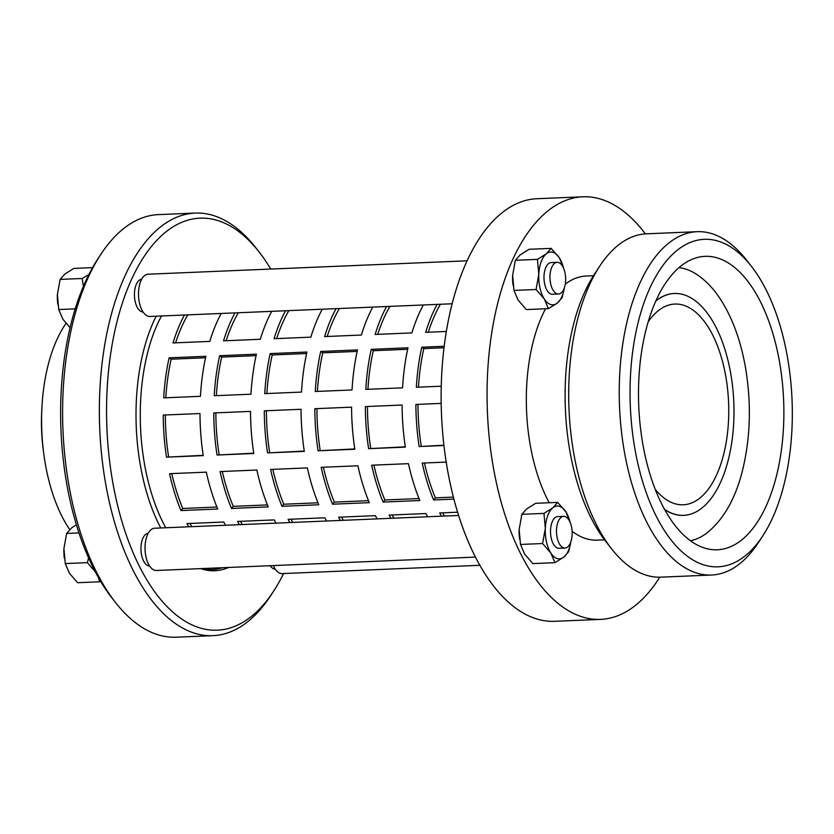<?xml version="1.0" encoding="UTF-8"?>
<svg xmlns="http://www.w3.org/2000/svg" width="834" height="834" viewBox="0 0 834 834"><rect width="100%" height="100%" fill="white"/><g stroke="black" fill="none" stroke-linecap="round" stroke-linejoin="round"><path stroke-width="1.25" d="M169.125 357.838L205.873 356.295A142.75 70.473 87.6 0 0 200.441 396.327L163.693 397.87A142.75 70.473 -92.4 0 1 169.125 357.838L171.168 359.204A138.517 68.388 87.6 0 0 165.82 397.776M205.55 357.765L171.168 359.204M219.655 355.711L256.403 354.169A142.75 70.473 87.6 0 0 250.971 394.201L214.223 395.743A142.75 70.473 -92.4 0 1 219.655 355.711L221.698 357.088A138.517 68.388 87.6 0 0 216.35 395.66M256.08 355.638L221.698 357.088M270.185 353.595L306.933 352.042A142.75 70.473 87.6 0 0 301.501 392.084L264.753 393.627A142.75 70.473 -92.4 0 1 270.185 353.595L272.228 354.961A138.517 68.388 87.6 0 0 266.88 393.533M306.61 353.522L272.228 354.961M320.715 351.468L357.463 349.926A142.75 70.473 87.6 0 0 352.031 389.958L315.283 391.5A142.75 70.473 -92.4 0 1 320.715 351.468L322.758 352.845A138.517 68.388 87.6 0 0 317.41 391.407M357.14 351.395L322.758 352.845M371.245 349.342L407.993 347.799A142.75 70.473 87.6 0 0 402.561 387.831L365.813 389.384A142.75 70.473 -92.4 0 1 371.245 349.342L373.288 350.718A138.517 68.388 87.6 0 0 367.94 389.29M407.67 349.279L373.288 350.718M221.208 313.469A142.75 70.473 87.6 0 0 209.772 341.398L173.024 342.941A142.75 70.473 -92.4 0 1 184.46 315.012M187.806 314.877A138.517 68.388 87.6 0 0 175.609 342.837M271.738 311.343A142.75 70.473 87.6 0 0 260.302 339.282L223.554 340.825A142.75 70.473 -92.4 0 1 234.99 312.886M238.336 312.75A138.517 68.388 87.6 0 0 226.139 340.71M322.268 309.226A142.75 70.473 87.6 0 0 310.832 337.155L274.084 338.698A142.75 70.473 -92.4 0 1 285.52 310.769M288.866 310.623A138.517 68.388 87.6 0 0 276.669 338.594M372.798 307.1A142.75 70.473 87.6 0 0 361.362 335.039L324.614 336.582A142.75 70.473 -92.4 0 1 336.05 308.643M339.396 308.507A138.517 68.388 87.6 0 0 327.199 336.467M423.328 304.983A142.75 70.473 87.6 0 0 411.892 332.912L375.144 334.455A142.75 70.473 -92.4 0 1 386.58 306.526M389.926 306.38A138.517 68.388 87.6 0 0 377.729 334.351M189.943 523.45A138.517 68.388 87.6 0 0 191.778 526.671M188.755 526.796A142.75 70.473 -92.4 0 1 187.024 523.575L223.773 522.032A142.75 70.473 87.6 0 0 225.503 525.253M240.473 521.333A138.517 68.388 87.6 0 0 242.308 524.555M239.285 524.68A142.75 70.473 -92.4 0 1 237.554 521.448L274.303 519.905A142.75 70.473 87.6 0 0 276.033 523.137M291.003 519.207A138.517 68.388 87.6 0 0 292.838 522.428M289.815 522.553A142.75 70.473 -92.4 0 1 288.084 519.332L324.833 517.789A142.75 70.473 87.6 0 0 326.563 521.01M341.533 517.09A138.517 68.388 87.6 0 0 343.368 520.312M340.345 520.437A142.75 70.473 -92.4 0 1 338.614 517.205L375.363 515.662A142.75 70.473 87.6 0 0 377.093 518.894M392.063 514.964A138.517 68.388 87.6 0 0 393.898 518.185M390.875 518.31A142.75 70.473 -92.4 0 1 389.144 515.089L425.893 513.546A142.75 70.473 87.6 0 0 427.623 516.767M180.957 510.564A142.75 70.473 -92.4 0 1 169.563 473.691L206.321 472.148A142.75 70.473 87.6 0 0 217.705 509.011L180.957 510.564L182.74 508.469L216.903 507.03M171.783 473.597A138.517 68.388 87.6 0 0 182.74 508.469M231.487 508.438A142.75 70.473 -92.4 0 1 220.093 471.575L256.851 470.032A142.75 70.473 87.6 0 0 268.235 506.895L231.487 508.438L233.27 506.342L267.433 504.914M222.313 471.481A138.517 68.388 87.6 0 0 233.27 506.342M282.017 506.311A142.75 70.473 -92.4 0 1 270.623 469.448L307.381 467.905A142.75 70.473 87.6 0 0 318.765 504.768L282.017 506.311L283.8 504.226L317.962 502.787M272.843 469.354A138.517 68.388 87.6 0 0 283.8 504.226M332.547 504.195A142.75 70.473 -92.4 0 1 321.163 467.332L357.911 465.789A142.75 70.473 87.6 0 0 369.295 502.652L332.547 504.195L334.33 502.099L368.492 500.671M323.373 467.238A138.517 68.388 87.6 0 0 334.33 502.099M383.077 502.068A142.75 70.473 -92.4 0 1 371.693 465.205L408.441 463.662A142.75 70.473 87.6 0 0 419.825 500.525L383.077 502.068L384.86 499.983L419.022 498.544M373.903 465.111A138.517 68.388 87.6 0 0 384.86 499.983M444.001 347.747L423.818 348.591A138.517 68.388 87.6 0 0 418.47 387.164M441.249 386.215L416.343 387.257A142.75 70.473 -92.4 0 1 421.775 347.225L444.178 346.287M421.775 347.225L423.818 348.591M453.894 499.097L433.607 499.952L435.39 497.856L453.383 497.106M433.607 499.952A142.75 70.473 -92.4 0 1 422.223 463.089L446.211 462.078M424.433 462.995A138.517 68.388 87.6 0 0 435.39 497.856M441.405 516.194A142.75 70.473 -92.4 0 1 439.674 512.962L457.605 512.212M442.593 512.837A138.517 68.388 87.6 0 0 444.428 516.058M446.326 331.463L425.674 332.339A142.75 70.473 -92.4 0 1 437.11 304.4M440.456 304.264A138.517 68.388 87.6 0 0 428.259 332.224M161.483 315.982A142.75 70.473 87.6 0 0 165.789 527.766M166.498 457.157A142.75 70.473 -92.4 0 1 163.235 415.071L199.983 413.528A142.75 70.473 87.6 0 0 203.246 455.614L166.498 457.157L203.204 455.312M217.028 455.03A142.75 70.473 -92.4 0 1 213.765 412.945L250.513 411.402A142.75 70.473 87.6 0 0 253.776 453.488L217.028 455.03L253.734 453.185M267.558 452.914A142.75 70.473 -92.4 0 1 264.295 410.828L301.043 409.286A142.75 70.473 87.6 0 0 304.306 451.371L267.558 452.914L304.264 451.069M318.088 450.787A142.75 70.473 -92.4 0 1 314.825 408.702L351.573 407.159A142.75 70.473 87.6 0 0 354.836 449.245L318.088 450.787L354.794 448.942M368.618 448.671A142.75 70.473 -92.4 0 1 365.355 406.585L402.103 405.032A142.75 70.473 87.6 0 0 405.366 447.128L368.618 448.671L405.324 446.826M443.949 445.502L419.148 446.544A142.75 70.473 -92.4 0 1 415.885 404.459L441.176 403.395M165.33 414.978A138.517 68.388 87.6 0 0 168.593 456.761M215.86 412.861A138.517 68.388 87.6 0 0 219.123 454.645M266.39 410.735A138.517 68.388 87.6 0 0 269.653 452.518M316.92 408.618A138.517 68.388 87.6 0 0 320.183 450.391M367.45 406.492A138.517 68.388 87.6 0 0 370.713 448.275M419.148 446.544L443.907 445.2M417.98 404.375A138.517 68.388 87.6 0 0 421.243 446.148M664.583 509.459L667.627 511.378A111.026 54.815 87.6 0 0 683.505 515.36A111.026 54.815 87.6 0 0 683.599 515.36M678.949 267.641A137.068 67.669 -92.4 0 1 696.161 274.052C704.939 279.786 712.716 287.688 719.481 297.759C731.512 315.867 740.039 338.281 745.033 365C751.632 402.197 750.673 437.798 742.166 471.825C735.108 499.264 723.391 519.624 707.024 532.895A137.068 67.669 -92.4 0 1 690.416 540.734M674.279 293.495A111.026 54.815 87.6 0 0 674.195 293.505A111.026 54.815 87.6 0 0 658.704 298.801L655.837 300.97M570.039 522.074A26.438 13.052 87.6 0 0 565.9 511.878A26.438 13.052 87.6 0 0 552.869 507.802A26.438 13.052 87.6 0 0 545.321 528.37A26.438 13.052 87.6 0 0 550.815 553.015A26.438 13.052 87.6 0 0 563.847 557.091A26.438 13.052 87.6 0 0 570.863 541.798M563.659 516.35L557.685 516.6A15.856 7.829 87.6 0 0 550.534 532.77A15.856 7.829 87.6 0 0 559.02 548.292L564.993 548.042A15.856 7.829 87.6 0 0 567.683 546.927A15.856 7.829 87.6 0 0 571.905 529.058A15.856 7.829 87.6 0 0 563.659 516.35A15.856 7.829 87.6 0 0 556.507 532.519A15.856 7.829 87.6 0 0 564.993 548.042M570.894 541.714L568.652 551.67L563.847 557.091L554.933 562.669L550.815 553.015L542.59 543.528L545.321 528.37L543.956 513.39L552.869 507.802L557.675 502.391L565.9 511.878L570.216 522.501M557.675 502.391L535.595 503.319L526.681 508.907L521.875 514.317L519.144 529.475A26.438 13.052 -92.4 0 1 519.144 529.277L520.51 544.456L524.628 554.11L532.853 563.596L554.933 562.669M519.592 539.212L519.551 538.889A26.438 13.052 -92.4 0 1 519.144 529.475M542.59 543.528L520.51 544.456M543.956 513.39L521.875 514.317M563.513 268.048A26.438 13.052 87.6 0 0 559.374 257.852A26.438 13.052 87.6 0 0 546.343 253.776A26.438 13.052 87.6 0 0 538.795 274.344A26.438 13.052 87.6 0 0 544.289 298.989A26.438 13.052 87.6 0 0 557.321 303.055A26.438 13.052 87.6 0 0 564.337 287.772M557.133 262.324L551.17 262.574A15.856 7.829 87.6 0 0 544.008 278.744A15.856 7.829 87.6 0 0 552.494 294.266L558.467 294.016A15.856 7.829 87.6 0 0 560.886 293.12A15.856 7.829 87.6 0 0 565.421 275.335A15.856 7.829 87.6 0 0 557.133 262.324A15.856 7.829 87.6 0 0 549.981 278.493A15.856 7.829 87.6 0 0 558.467 294.016M564.368 287.688L562.126 297.644L557.321 303.055L548.407 308.643L544.289 298.989L536.064 289.502L538.795 274.344L537.43 259.364L546.343 253.776L551.149 248.365L559.374 257.852L563.69 268.475M551.149 248.365L529.069 249.293L520.155 254.881L515.349 260.291L512.618 275.449A26.438 13.052 -92.4 0 1 512.629 275.251L513.984 290.43L518.102 300.084L526.327 309.57L548.407 308.643M513.066 285.186L513.025 284.863A26.438 13.052 -92.4 0 1 512.618 275.449M536.064 289.502L513.984 290.43M537.43 259.364L515.349 260.291M100.768 254.453L97.839 258.936A206.196 101.8 87.6 0 0 86.872 278.629A206.196 101.8 87.6 0 0 94.357 570.008A206.196 101.8 87.6 0 0 112.079 598.124L115.373 602.346A211.482 104.406 -92.4 0 1 97.203 573.511A211.482 104.406 -92.4 0 1 100.768 254.453A211.482 104.406 -92.4 0 1 158.418 214.619L195.166 213.077A211.482 104.406 87.6 0 0 99.726 428.749A211.482 104.406 87.6 0 0 212.92 635.664A211.482 104.406 87.6 0 0 270.57 595.82L273.5 591.348A206.196 101.8 -92.4 0 1 138.236 563.961A206.196 101.8 -92.4 0 1 126.758 290.785A206.196 101.8 -92.4 0 1 259.259 252.16A206.196 101.8 -92.4 0 1 270.758 269.059M64.364 558.332L64.322 558.009A26.438 13.052 -92.4 0 1 63.905 548.584A26.438 13.052 -92.4 0 1 63.916 548.397L65.271 563.576L69.399 573.229L77.625 582.716L99.705 581.788L98.235 577.191M76.374 524.669L71.453 528.016L66.637 533.437L63.905 548.584M100.612 581.298L99.705 581.788M95.576 572.134L87.351 562.648L88.602 557.946M66.637 533.437L78.98 532.916M65.271 563.576L87.351 562.648M57.838 304.306L57.796 303.983A26.438 13.052 -92.4 0 1 57.379 294.558A26.438 13.052 -92.4 0 1 57.39 294.371L58.745 309.55L62.873 319.203L70.077 327.71M92.564 267.62L73.83 268.412L64.927 273.99L60.121 279.411L57.379 294.558M83.4 286.364L82.201 278.483L88.884 274.532M60.121 279.411L82.201 278.483M58.745 309.55L75.216 308.851M645.36 233.874A211.482 104.406 87.6 0 0 582.872 196.793L536.94 198.721A211.482 104.406 87.6 0 0 441.499 414.394A211.482 104.406 87.6 0 0 554.683 621.309L600.626 619.381A211.482 104.406 87.6 0 0 659.777 577.191M611.583 548.835L605.578 541.151A162.203 80.074 -92.4 0 1 591.64 519.04A162.203 80.074 -92.4 0 1 594.371 274.334L599.709 266.171A171.825 84.828 87.6 0 0 611.583 548.835A171.825 84.828 87.6 0 0 660.976 577.159L711.506 575.033A171.825 84.828 -92.4 0 1 619.537 406.919A171.825 84.828 -92.4 0 1 697.088 231.685A171.825 84.828 -92.4 0 1 746.472 260.01L751.424 266.338A163.891 80.919 87.6 0 0 645.443 298.77A163.891 80.919 87.6 0 0 656.869 517.455A163.891 80.919 87.6 0 0 762.745 535.949A163.891 80.919 87.6 0 0 765.508 288.689A163.891 80.919 87.6 0 0 751.424 266.338M697.088 231.685L646.558 233.812A171.825 84.828 87.6 0 0 599.709 266.171M762.745 535.949L758.346 542.673A171.825 84.828 -92.4 0 1 711.506 575.033M593.474 275.72L586.208 276.033A132.179 65.25 87.6 0 0 565.254 284.133M545.551 308.768A132.179 65.25 87.6 0 0 549.21 502.746M572.124 531.289A132.179 65.25 87.6 0 0 597.29 540.151L604.567 539.838M582.872 196.793A211.482 104.406 87.6 0 0 487.431 412.465A211.482 104.406 87.6 0 0 600.626 619.381M759.857 300.584A146.847 72.495 87.6 0 0 694.076 258.519A146.847 72.495 87.6 0 0 638.75 406.116A146.847 72.495 87.6 0 0 706.252 548.543A146.847 72.495 87.6 0 0 778.122 468.854A146.847 72.495 87.6 0 0 759.857 300.584M664.531 509.345A111.026 54.815 87.6 0 0 683.682 515.349A111.026 54.815 87.6 0 0 731.126 446.451A111.026 54.815 87.6 0 0 715.822 326.938A111.026 54.815 87.6 0 0 674.372 293.495A111.026 54.815 87.6 0 0 655.785 301.084M655.211 489.287A100.455 49.592 87.6 0 0 683.244 504.789A100.455 49.592 87.6 0 0 726.164 442.447A100.455 49.592 87.6 0 0 712.319 334.319A100.455 49.592 87.6 0 0 674.81 304.056A100.455 49.592 87.6 0 0 648.185 321.851M458.617 515.464L154.603 528.235A21.152 10.446 87.6 0 0 146.033 557.164A21.152 10.446 87.6 0 0 156.375 570.487L475.453 557.091M273.385 565.577A21.152 10.446 87.6 0 0 282.059 573.604L479.873 565.296M467.082 260.813L148.077 274.209A21.152 10.446 87.6 0 0 139.33 302.356A21.152 10.446 87.6 0 0 149.849 316.461L452.122 303.774M275.262 569.122A16.388 8.09 -92.4 0 1 270.206 565.713M149.588 566.015A16.388 8.09 -92.4 0 1 141.759 555.809A16.388 8.09 -92.4 0 1 143.031 537.909A16.388 8.09 -92.4 0 1 148.212 533.27M143.062 311.989A16.388 8.09 -92.4 0 1 134.451 295.945A16.388 8.09 -92.4 0 1 141.686 279.244M212.92 635.664L176.162 637.207A211.482 104.406 -92.4 0 1 115.373 602.346M259.259 252.16L255.955 247.938A211.482 104.406 87.6 0 0 195.166 213.077M283.55 573.542A206.196 101.8 -92.4 0 1 273.5 591.348M156.177 316.201A146.711 72.433 87.6 0 0 160.743 527.974M200.806 568.632A146.711 72.433 87.6 0 0 214.797 570.758A146.711 72.433 87.6 0 0 228.547 567.464M66.022 323.415A126.883 62.644 87.6 0 0 41.888 408.066L41.7 411.923A105.741 52.208 87.6 0 0 43.316 450.381L43.827 454.207A126.883 62.644 87.6 0 0 69.702 529.548M41.888 408.066A126.883 62.644 87.6 0 0 43.827 454.207M202.464 568.559A145.387 71.776 87.6 0 0 212.441 569.539A145.387 71.776 87.6 0 0 222.303 567.725M147.92 533.802L146.357 533.875M149.255 565.504L147.691 565.567M274.939 568.611L273.364 568.673M141.405 279.776L139.831 279.849M142.729 311.478L141.165 311.541M205.039 569.851L212.441 569.539"/></g></svg>
